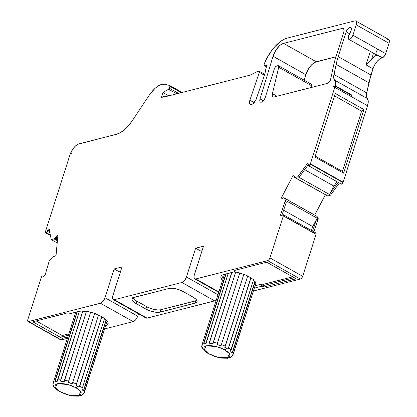 <?xml version="1.0" encoding="UTF-8"?>
<svg xmlns="http://www.w3.org/2000/svg" width="417" height="417" viewBox="0 0 417 417"><rect width="100%" height="100%" fill="white"/><g stroke="black" fill="none" stroke-linecap="round" stroke-linejoin="round"><path stroke-width="0.63" d="M255.345 284.894L232.931 355.133L255.345 284.894L232.931 355.133L232.29 356.134L232.749 354.685L233.39 353.679A16.44 5.895 -162.3 0 0 232.775 351.906L232.16 352.97L231.279 352.229L230.538 351.072L231.154 350.004A16.44 5.895 -162.3 0 0 228.563 348.023L228.042 349.159L226.337 348.45A2.653 1.235 119.4 0 1 224.742 349.821L229.548 353.809L227.505 357.796L216.96 356.988L209.011 353.798A2.653 1.235 119.4 0 1 208.443 353.736M232.556 355.842L255.809 283.445L255.194 281.673L232.775 351.906L232.16 352.97L230.538 351.072L253.572 279.771L250.977 277.79L228.563 348.023L228.042 349.159L226.337 348.45A2.653 1.235 119.4 0 1 224.742 349.821L228.104 352.167L229.955 354.638L229.652 356.644L227.505 357.796L223.861 358.104L218.831 357.447L213.473 355.857L209.011 353.798L205.649 351.453L203.798 348.982L204.101 346.975L206.248 345.823L209.892 345.511L214.922 346.173L220.28 347.757L224.742 349.821L229.548 353.809L227.505 357.796L216.96 356.988L209.011 353.798A2.653 1.235 119.4 0 1 208.464 353.746L215.735 356.822L221.563 358.135L227.635 358.255L230.888 357.244L232.556 355.842M106.575 322.794L84.161 393.028L106.575 322.794L84.161 393.028L83.52 394.029L84.625 391.579A16.44 5.895 -162.3 0 0 84.01 389.801L83.39 390.87L82.509 390.124L81.768 388.967L82.389 387.899A16.44 5.895 -162.3 0 0 79.798 385.918L79.272 387.059L77.572 386.345A2.653 1.235 119.4 0 1 75.972 387.716L80.778 391.709L78.735 395.691L68.19 394.889L60.241 391.693A2.653 1.235 119.4 0 1 59.673 391.631L66.965 394.717L72.793 396.03L78.87 396.15L82.123 395.139L83.786 393.737M83.786 393.742L107.039 321.34L106.945 320.741M304.129 80.153L305.802 74.664L273.057 56.253A12.197 5.671 119.3 0 1 283.539 43.378L316.289 61.784A12.197 5.671 -60.7 0 0 305.802 74.664L304.129 80.153L305.802 74.664L273.057 56.253L260.046 98.923L263.362 100.784L260.046 98.923A4.524 2.101 119.3 0 0 261.396 102.186A4.524 2.101 119.3 0 0 265.222 97.515A4.524 2.101 119.3 0 1 260.432 102.113A4.524 2.101 119.3 0 1 260.046 98.923L273.057 56.253A12.197 5.671 119.3 0 1 283.539 43.378L342.258 28.413L343.3 28.481L344.098 29.873L343.77 32.364L335.831 57.238A57.28 26.625 -60.7 0 0 333.579 65.605L330.577 79.444A3.289 1.527 119.3 0 1 330.446 79.923L329.237 82.128L327.642 83.322L274.078 96.968L273.109 96.937L272.463 96.301L272.212 95.149L272.395 93.627L278.728 67.267A2.653 1.23 119.3 0 0 277.873 65.657L276.679 65.959A2.653 1.23 119.3 0 0 274.417 68.701L265.222 97.515L274.417 68.701A2.653 1.23 119.3 0 1 276.679 65.959L275.392 66.923L274.417 68.701L265.222 97.515L264.545 99.09L262.475 101.618L261.396 102.186L260.505 102.149L259.937 101.519L259.775 100.388L260.046 98.923L273.057 56.253L274.886 51.901L279.03 46.256L280.573 44.916L283.539 43.378L342.258 28.413L343.999 29.393L342.258 28.413A5.301 2.466 119.3 0 1 343.353 28.507A5.301 2.466 119.3 0 1 343.77 32.364L335.831 57.238A57.28 26.625 -60.7 0 0 333.579 65.605L330.577 79.444A3.289 1.527 119.3 0 1 330.446 79.923A3.289 1.527 119.3 0 1 327.642 83.322L274.078 96.968A5.301 2.466 119.3 0 1 272.984 96.874A5.301 2.466 119.3 0 1 272.395 93.627L277.008 96.223L272.395 93.627L278.728 67.267L311.473 85.673A2.653 1.23 -60.7 0 0 311.165 84.109L278.42 65.704A2.653 1.23 119.3 0 1 278.728 67.267L278.676 65.969L277.873 65.657A2.653 1.23 119.3 0 1 278.42 65.704M281.809 215.542L286.338 202.073L281.809 215.542L286.338 202.073L285.113 201.38L280.448 215.25L281.423 215.625L282.142 215.229L281.756 215.573L283.211 214.625L283.367 215.792L283.211 214.625L282.142 215.229L283.211 214.625L283.367 215.792L316.112 234.203L315.956 233.03L283.273 214.661M283.211 214.625L315.987 233.046L316.112 234.203A1.59 0.74 -60.7 0 1 316.07 234.323L302.674 276.304L269.924 257.894A2.653 1.23 119.3 0 1 267.667 260.641L300.412 279.046A2.653 1.23 -60.7 0 0 302.674 276.304L269.924 257.894L283.325 215.917L316.07 234.323L302.674 276.304L269.924 257.894L283.325 215.917L316.07 234.323A1.59 0.74 -60.7 0 0 316.112 234.203L283.367 215.792A1.59 0.74 119.3 0 1 283.325 215.917L316.07 234.323A1.59 0.74 -60.7 0 0 316.112 234.203L283.367 215.792A1.59 0.74 119.3 0 1 283.325 215.917A1.59 0.74 119.3 0 0 283.367 215.792M164.679 96.9L164.168 96.16L161.608 97.682L164.168 96.16L164.637 96.88A1.058 0.495 119.3 0 1 164.626 96.911L250.101 75.138L164.626 96.911A1.058 0.495 119.3 0 0 164.637 96.88L164.642 96.191L164.168 96.16L164.543 96.129M295.325 177.85L295.444 177.944A1.058 0.495 -60.7 0 1 295.382 177.913A1.058 0.495 -60.7 0 0 295.413 177.929A1.058 0.495 -60.7 0 0 295.444 177.944L294.418 177.371A1.058 0.495 119.3 0 1 294.392 177.355A1.058 0.495 119.3 0 1 294.303 176.584A1.058 0.495 119.3 0 1 294.324 176.527L294.47 176.125L293 175.562L294.412 176.287M57.468 239.874L55.904 238.993M55.789 239.071L57.457 240.01M83.984 392.574L83.52 394.029L84.625 391.579A16.44 5.895 -162.3 0 0 84.01 389.801L106.278 320.021L84.01 389.801L83.39 390.87L106.064 319.813L83.39 390.87L81.768 388.967L82.389 387.899A16.44 5.895 -162.3 0 0 79.798 385.918L101.706 316.764L79.272 387.059L77.572 386.345A2.653 1.235 119.4 0 1 75.972 387.716L79.334 390.062L81.185 392.533L80.882 394.539L78.735 395.691L75.091 396.004L70.061 395.342L64.708 393.757L60.241 391.693L56.884 389.348L55.028 386.877L55.331 384.87L57.478 383.718L61.122 383.411L66.157 384.067L71.51 385.652L75.972 387.716L80.778 391.709L78.735 395.691L68.19 394.889L60.241 391.693A2.653 1.235 119.4 0 1 59.694 391.646C54.851 388.535 52.62 385.96 52.99 383.921L53.532 381.753M84.625 391.579L107.039 321.34L84.625 391.579A16.44 5.895 -162.3 0 0 84.01 389.801L83.39 390.87L81.768 388.967L82.389 387.899A16.44 5.895 -162.3 0 0 79.798 385.918L79.272 387.059L77.572 386.345L76.003 385.214L76.525 384.078L72.652 382.42L72.271 383.619L70.181 383.181L68.226 382.326L68.612 381.128A16.44 5.895 -162.3 0 0 64.494 380.241L64.26 381.472L62.326 381.487L60.533 381.081L60.762 379.845A16.44 5.895 -162.3 0 0 57.504 379.965L57.39 381.19L54.971 381.805L55.086 380.575L53.558 381.67L53.037 384.307M68.268 382.353L90.619 312.161L68.612 381.128A16.44 5.895 -162.3 0 0 64.494 380.241L64.26 381.472L62.326 381.487M75.972 387.716L68.023 384.526L57.478 383.718L55.44 387.706L60.241 391.693L55.44 387.706L57.478 383.718L68.023 384.526L75.972 387.716A2.653 1.235 119.4 0 0 77.572 386.345L76.003 385.214L98.553 315.059L76.525 384.078L72.652 382.42L72.271 383.619L70.181 383.181M68.612 381.128L90.619 312.161L68.612 381.128A16.44 5.895 -162.3 0 0 64.494 380.241L86.491 311.322L64.26 381.472L60.533 381.081L82.894 311.009L60.762 379.845A16.44 5.895 -162.3 0 0 57.504 379.965L79.428 311.275L57.39 381.19L56.118 381.706L54.971 381.805L77.312 311.801L54.971 381.805L55.086 380.575L77.009 311.88L55.086 380.575L53.558 381.67L53.501 382.853L53.558 381.67L75.727 312.208L53.558 381.67L55.086 380.575L77.009 311.88M82.894 311.009L60.762 379.845A16.44 5.895 -162.3 0 0 57.504 379.965L57.39 381.19L54.971 381.805L55.086 380.575M247.672 276.07L250.805 277.831L247.672 276.07L250.805 277.831L228.042 349.159L224.768 347.319L225.295 346.183L221.422 344.52L221.041 345.719L218.946 345.286L216.996 344.432L217.382 343.233A16.44 5.895 -162.3 0 0 213.264 342.341L213.03 343.577L211.096 343.587L209.298 343.181L209.532 341.95A16.44 5.895 -162.3 0 0 206.274 342.07L206.16 343.295L203.741 343.905L203.856 342.68L202.328 343.77L201.76 346.027C201.385 348.059 203.621 350.634 208.464 353.746M217.033 344.452L239.796 272.999L235.678 272.108L213.03 343.577L211.096 343.587M217.382 343.233A16.44 5.895 -162.3 0 0 213.264 342.341A16.44 5.895 -162.3 0 1 217.382 343.233L239.796 272.999L216.996 344.432L239.796 272.999L235.678 272.108L213.03 343.577L209.298 343.181L231.878 272.431L209.532 341.95A16.44 5.895 -162.3 0 0 206.274 342.07L228.198 273.364L206.16 343.295L203.741 343.905L203.856 342.68L202.328 343.77L224.497 274.308L202.328 343.77L202.271 344.958L201.807 346.407L202.302 343.853M224.742 349.821L216.793 346.626L206.248 345.823L204.205 349.806L209.011 353.798L204.205 349.806L206.248 345.823L216.793 346.626L224.742 349.821A2.653 1.235 119.4 0 0 226.337 348.45L224.768 347.319L247.708 275.945L243.836 274.287L221.041 345.719L218.946 345.286M231.878 272.431L209.532 341.95A16.44 5.895 -162.3 0 0 206.274 342.07L206.16 343.295L203.741 343.905L226.082 273.906L203.741 343.905L203.856 342.68L225.774 273.985L203.856 342.68L202.328 343.77L201.911 346.084M233.53 272.009L235.636 272.228M68.226 382.326L90.619 312.161L68.226 382.326L72.271 383.619L94.675 313.417L72.652 382.42L76.525 384.078L98.553 315.059M53.042 384.292L53.141 383.979M213.264 342.341L235.678 272.108L239.796 272.999L243.804 274.391L239.759 273.104L216.996 344.432L221.041 345.719L243.836 274.287L221.422 344.52L225.295 346.183L247.708 275.945L243.836 274.287L247.708 275.945L225.295 346.183L221.422 344.52M53.71 384.891L53.631 386.017L53.71 384.891M202.48 346.996L202.401 348.117L202.48 346.996M250.805 277.831L228.563 348.023A16.44 5.895 -162.3 0 1 231.154 350.004L253.572 279.771L250.977 277.79L228.042 349.159M82.389 387.899L104.521 318.541M253.505 279.979L254.923 281.642L253.505 279.979L254.923 281.642L232.16 352.97L230.538 351.072L231.154 350.004A16.44 5.895 -162.3 0 0 228.563 348.023M254.923 281.642L255.194 281.673L232.16 352.97L254.923 281.642L255.194 281.673L232.775 351.906A16.44 5.895 -162.3 0 1 233.39 353.679L255.809 283.445L255.194 281.673L254.923 281.642L232.16 352.97M232.754 354.679L232.29 356.134L232.931 355.133L232.29 356.134L233.39 353.679A16.44 5.895 -162.3 0 0 232.775 351.906M308.517 164.251L307.365 163.6L308.372 163.99M50.024 232.842L47.204 231.253L46.235 232.634L47.204 231.253L50.024 232.842L47.204 231.253L47.866 230.325L49.712 231.362L47.866 230.325L49.279 229.34L51.223 239.603L57.186 242.955L51.223 239.603L54.101 238.931L57.39 240.781M82.05 395.081L82.634 394.117L82.05 395.081M230.82 357.187L231.404 356.222L230.82 357.187M285.113 201.38L280.448 215.25L281.423 215.625L280.448 215.25L285.113 201.38L286.338 202.073L285.113 201.38L285.593 200.462L318.338 218.868L317.858 219.785L316.633 219.097L312.74 226.567L311.421 230.481L312.74 226.567L283.607 210.194M304.655 169.672L333.84 186.076L304.655 169.672L333.84 186.076L337.014 181.729L333.84 186.076L329.946 193.545L331.176 194.239L330.691 195.156L297.947 176.751L298.426 175.833L299.656 176.521L308.528 164.376M337.014 181.729L333.84 186.076L329.946 193.545L331.176 194.239L330.691 195.156L297.947 176.751L307.365 163.6L308.34 163.975L308.627 165.768L341.403 184.194L308.658 165.784L308.403 164.006M164.168 96.16L161.306 97.755L162.964 92.569L168.802 95.847L162.964 92.569L168.593 89.222L176.772 93.82L168.593 89.222L169.333 88.201L168.593 89.222L176.772 93.82M54.121 256.799L53.871 256.653A1.058 0.495 119.3 0 0 53.282 256.507L52.558 257.013L53.282 256.507A1.058 0.495 119.3 0 1 53.725 256.419A1.058 0.495 119.3 0 1 53.871 256.653L53.491 256.403L52.558 257.013L49.295 260.651L52.558 257.013L49.295 260.651L45.072 275.21L43.66 276.195L43.092 276.122L43.42 276.309L42.779 275.835L42.258 276.002L43.42 276.309M341.346 184.158L343.014 182.594L310.269 164.183L308.658 165.784L309.523 165.403L310.384 163.845L343.128 182.25L343.014 182.594L310.269 164.183L310.384 163.845L343.16 182.161L310.415 163.756A4.243 1.97 119.3 0 1 310.384 163.845L343.128 182.25L343.014 182.594L310.269 164.183L308.658 165.784L308.34 163.975L307.365 163.6L298.426 175.833L299.656 176.521L298.426 175.833L297.947 176.751L294.923 177.564L295.945 178.137L295.945 177.606M49.712 231.362L47.866 230.325L46.235 232.634L50.493 235.026L46.235 232.634L45.615 232.717L45.453 231.643L45.359 232.248L45.484 232.665L46.235 232.634L50.493 235.026M333.84 186.076L329.946 193.545L338.124 182.349L329.946 193.545L331.176 194.239L330.691 195.156L327.767 195.969L294.418 177.371A1.058 0.495 119.3 0 1 294.303 176.584A1.058 0.495 119.3 0 1 294.324 176.527L294.47 176.125L293 175.562L281.256 198.091L282.726 198.654L281.256 198.091L282.726 198.654L282.981 198.294A1.058 0.495 119.3 0 1 283.779 197.794L317.092 216.454L318.338 218.868L285.593 200.462L284.347 198.049L317.092 216.454L318.338 218.868L317.858 219.785L316.633 219.097L312.74 226.567L311.421 230.481M341.403 184.194L308.658 165.784L341.403 184.194L342.268 183.808L343.014 182.594L341.403 184.194M266.406 66.584L264.362 65.438L264.06 64.651L264.024 65.271L266.406 66.584L264.362 65.438L266.661 65.068L266.4 64.922L266.656 65.391L265.035 73.048A10.607 4.931 119.3 0 1 264.602 74.659L256.038 99.58L253.604 103.197L252.176 104.26L250.377 104.453L249.507 102.942L249.861 100.236L259.306 72.36L264.409 75.227L259.306 72.36L259.358 71.427L258.853 71.177A1.59 0.74 119.3 0 1 259.181 71.203A1.59 0.74 119.3 0 1 259.306 72.36L264.409 75.227M266.385 66.678L264.143 65.422L266.4 64.922L266.656 65.391L265.035 73.048A10.607 4.931 119.3 0 1 264.602 74.659L256.424 98.563A5.765 2.679 119.3 0 1 250.315 104.422A5.765 2.679 119.3 0 1 249.861 100.236L254.13 102.634L249.861 100.236L259.306 72.36A1.59 0.74 119.3 0 0 258.853 71.177L257.044 71.635L250.101 75.138L164.626 96.911A1.058 0.495 119.3 0 0 164.637 96.88M178.533 93.372L169.333 88.201L178.533 93.372L169.333 88.201L169.933 86.324L181.244 92.678L169.933 86.324L169.797 85.527A1.058 0.495 119.3 0 1 169.849 85.553A1.058 0.495 119.3 0 1 169.933 86.324L181.244 92.678M55.44 239.243L55.581 238.957L55.242 239.452L54.22 238.878L51.223 239.603L57.186 242.955M43.66 276.195L43.092 276.122L43.66 276.195L45.072 275.21L49.295 260.651L45.072 275.21L43.66 276.195L42.899 275.882M317.024 216.392L316.003 215.818L317.092 216.454L318.338 218.868L285.593 200.462L284.279 197.986L283.607 197.783L282.981 198.294A1.058 0.495 119.3 0 1 283.779 197.794L315.945 215.808M285.244 198.555L284.311 198.002M326.641 194.864L326.647 195.396L327.668 195.969L295.022 177.564L297.947 176.751L330.691 195.156L327.767 195.969L295.022 177.564L297.947 176.751M327.048 195.672L327.168 195.776A1.058 0.495 -60.7 0 1 327.11 195.745A1.058 0.495 -60.7 0 0 327.137 195.761A1.058 0.495 -60.7 0 0 327.168 195.776L325.964 194.906M375.988 53.459L376.342 54.747L377.385 54.992L374.367 56.53L366.027 64.88L370.322 51.411L366.027 64.88L372.986 68.789L370.994 75.034L338.244 56.623L346.157 31.833A4.347 2.022 119.3 0 1 350.754 27.428A4.347 2.022 119.3 0 1 351.098 30.587L348.398 36.435L348.242 38.609L349.3 39.391L350.442 38.901L351.635 37.712L352.944 35.231A3.977 1.85 119.3 0 1 348.732 39.276A3.977 1.85 119.3 0 1 349.691 33.949L350.546 32.323L349.691 33.949A3.977 1.85 119.3 0 0 348.836 39.328A3.977 1.85 119.3 0 0 352.944 35.231L356.254 24.858L389.004 43.264A5.301 2.466 -60.7 0 0 388.581 39.406L355.837 21.001A5.301 2.466 119.3 0 1 356.254 24.858L356.436 21.747L355.784 20.975L354.742 20.907A5.301 2.466 119.3 0 1 355.837 21.001M315.257 156.13L342.378 171.377L315.257 156.13L342.378 171.377L361.612 111.104L334.491 95.863M334.226 86.413L333.694 86.116L334.226 86.413L333.694 86.116L333.605 86.569L335.127 86.183L333.605 86.569L333.694 86.116L335.232 85.72L351.604 94.925L350.968 95.086M348.732 39.276L376.567 54.924A3.977 1.85 -60.7 0 0 377.385 54.992A3.977 1.85 -60.7 0 1 375.988 53.459A3.977 1.85 -60.7 0 1 377.531 49.592L376.916 50.53M370.322 51.411L366.027 64.88L371.573 59.407C373.45 57.03 375.3 55.581 377.119 55.06L382.3 57.755L377.119 55.06C375.3 55.581 373.45 57.03 371.573 59.407L373.543 53.225M168.802 95.847L162.964 92.569L161.306 97.755L161.608 97.682L161.306 97.755L162.964 92.569L168.593 89.222L169.933 86.324A1.058 0.495 119.3 0 0 169.797 85.527L165.189 84.276L169.797 85.527L165.189 84.276L161.593 84.416L157.402 86.517L155.218 88.248L150.954 92.819L148.989 95.55L132.606 120.268L128.764 125.371L124.626 129.567L120.45 132.601L116.494 134.279L77.922 144.235L75.592 145.856L73.314 148.374L70.582 153.138L71.114 153.435L70.582 153.138L72.12 152.747L71.912 153.232L70.384 153.618L71.912 153.232L72.12 152.747L70.582 153.138L72.12 152.747L71.912 153.232L70.384 153.618A10.607 4.931 -60.7 0 0 69.967 154.796L45.578 231.216A4.243 1.97 119.3 0 0 45.552 231.305L45.453 231.643L45.552 231.305A4.243 1.97 119.3 0 1 45.578 231.216L69.967 154.796L45.578 231.216A4.243 1.97 119.3 0 0 45.552 231.305L46.235 232.634M56.519 238.269L57.562 238.852M68.815 333.871L62.206 335.549L36.206 320.939L62.206 335.549L68.815 333.871L62.206 335.549L61.752 336.967L68.362 335.284L61.752 336.967L62.274 338.369L67.83 336.957L62.274 338.369L32.802 321.804L65.115 313.574L67.961 314.183L78.975 311.379A15.909 5.708 17.7 0 1 100.309 315.977L101.946 316.894A15.909 5.708 17.7 0 1 108.05 324.04A15.909 5.708 17.7 0 1 105.553 326A15.909 5.708 17.7 0 0 101.946 316.894L105.954 319.714L107.977 322.45L108.133 323.66L107.701 324.697L105.173 326.104M105.923 323.748L108.066 322.748A15.909 5.708 -162.3 0 1 106.304 323.639A15.909 5.708 -162.3 0 0 108.066 322.742M28.033 321.497A2.653 1.23 119.3 0 1 27.824 319.568L27.736 321.121L28.58 321.543A2.653 1.23 119.3 0 1 28.033 321.497L60.783 339.902A2.653 1.23 -60.7 0 0 61.33 339.949L28.58 321.543L100.44 303.237L103.015 301.309L104.964 297.754A5.301 2.466 119.3 0 1 100.44 303.237L133.19 321.643A5.301 2.466 -60.7 0 0 137.709 316.159L104.964 297.754L114.159 268.944L119.272 271.821L120.549 271.493L119.272 271.821L114.159 268.944L122.004 266.948L112.574 296.659L112.481 298.244L112.898 299.333L114.321 299.698A5.301 2.466 119.3 0 1 113.231 299.609A5.301 2.466 119.3 0 1 112.809 295.752L122.004 266.948L112.809 295.752A5.301 2.466 119.3 0 0 114.321 299.698L181.927 282.481L214.672 300.886A5.301 2.466 -60.7 0 0 216.319 299.927A5.301 2.466 -60.7 0 1 214.672 300.886L147.071 318.108L114.321 299.698L181.927 282.481L184.496 280.552L186.446 276.992A5.301 2.466 119.3 0 1 181.927 282.481L214.672 300.886L147.071 318.108L114.321 299.698L181.927 282.481L214.672 300.886L216.6 299.667M132.778 297.467L135.317 300.245L148.332 307.558L152.184 308.992L157.913 309.993L160.842 309.758L196.876 300.448M217.982 294.72L186.446 276.992L217.982 294.72L186.446 276.992L195.641 248.188L200.759 251.065L202.037 250.737L200.759 251.065L195.641 248.188L203.486 246.192L194.056 275.903L194.113 278.108L194.765 278.879L195.808 278.942A5.301 2.466 119.3 0 1 194.713 278.853A5.301 2.466 119.3 0 1 194.291 274.996L203.486 246.192L194.291 274.996A5.301 2.466 119.3 0 0 195.808 278.942L267.667 260.641L268.955 259.676L269.924 257.894A2.653 1.23 119.3 0 1 267.667 260.641L300.412 279.046L253.39 291.024L300.412 279.046L301.699 278.082L302.674 276.304A2.653 1.23 -60.7 0 1 300.412 279.046L253.39 291.024M254.318 288.111L261.032 286.401L254.318 288.111L261.032 286.401L261.787 284.045L255.074 285.754L261.787 284.045L263.21 284.352L292.724 276.831L263.21 284.352L262.757 285.765L294.313 277.727M222.506 277.107L223.303 278.04A15.909 5.708 -162.3 0 1 221.682 275.481A15.909 5.708 -162.3 0 0 223.303 278.04M371.573 59.407L366.027 64.88L372.986 68.789L370.994 75.034L338.244 56.623L346.157 31.833L349.759 33.86L346.157 31.833L346.819 30.311L348.826 27.882L349.863 27.35L350.713 27.407L351.25 28.043L351.38 29.159L350.546 32.323L351.098 30.587A4.347 2.022 119.3 0 0 349.863 27.35A4.347 2.022 119.3 0 0 346.157 31.833L349.759 33.86M55.242 239.452L55.967 238.946A1.058 0.495 -60.7 0 0 56.665 237.904L55.643 237.33A1.058 0.495 119.3 0 1 54.945 238.373L54.22 238.878L55.242 239.452L55.967 238.946L54.945 238.373L54.22 238.878L55.242 239.452L55.967 238.946L54.945 238.373L54.101 238.931L51.223 239.603L49.279 229.34L47.866 230.325L49.279 229.34L51.223 239.603M54.945 238.373L55.967 238.946L56.384 238.503L56.775 237.508L55.753 236.934L55.643 237.33A1.058 0.495 119.3 0 1 54.945 238.373L55.643 237.33L56.665 237.904L57.749 236.83L56.775 237.508L55.753 236.934L55.643 237.33L56.665 237.904L56.775 237.508L55.753 236.934L55.643 237.33M53.871 256.653L53.918 256.94L53.871 256.653L53.918 256.94L56.04 255.459L57.874 235.454L55.753 236.934L57.874 235.454L56.04 255.459L53.918 256.94L56.04 255.459L57.874 235.454L55.753 236.934M295.022 177.564L294.303 177.272L294.303 176.584A1.058 0.495 119.3 0 1 294.324 176.527L294.47 176.125L293 175.562L294.021 176.136L293 175.562L281.256 198.091L293 175.562M343.613 173.18L363.916 109.556L361.612 111.104L342.378 171.377L343.613 173.18L363.916 109.556L335.263 93.45L314.96 157.073L343.613 173.18L363.916 109.556L361.612 111.104L342.378 171.377L343.613 173.18L314.96 157.073L343.613 173.18L342.378 171.377M343.014 182.594L343.16 182.161L310.415 163.756L334.804 87.335L367.549 105.741L343.16 182.161L310.415 163.756L334.804 87.335A10.607 4.931 -60.7 0 0 335.127 86.183L351.5 95.384A10.607 4.931 -60.7 0 0 351.604 94.925A10.607 4.931 -60.7 0 1 351.5 95.384L335.127 86.183L333.605 86.569L333.694 86.116L335.232 85.72L335.461 82.394L334.59 80.137A10.607 4.931 119.3 0 1 333.965 74.487L366.71 92.897C366.173 95.498 366.381 97.38 367.341 98.542L334.59 80.137L333.715 77.854L333.699 76.275L336.159 64.369A53.037 24.655 119.3 0 1 338.244 56.623L346.157 31.833M366.027 64.88L372.986 68.789L374.596 65.062L376.879 61.669L379.491 59.125L382.029 57.822A10.607 4.931 -60.7 0 0 372.986 68.789L368.909 82.775L336.159 64.369A53.037 24.655 119.3 0 1 338.244 56.623L370.994 75.034L366.71 92.897C366.173 95.498 366.381 97.38 367.341 98.542L334.59 80.137A10.607 4.931 119.3 0 1 333.965 74.487L366.71 92.897L368.909 82.775L336.159 64.369A53.037 24.655 119.3 0 1 338.244 56.623M377.385 54.992L382.3 57.755A3.977 1.85 -60.7 0 0 385.689 53.637L352.944 35.231L356.254 24.858L389.004 43.264L385.689 53.637L352.944 35.231L356.254 24.858L389.004 43.264L385.689 53.637L352.944 35.231M356.254 24.858A5.301 2.466 119.3 0 0 354.742 20.907L286.974 38.171L354.742 20.907L286.974 38.171L284.045 39.302L280.959 41.163L274.72 46.84L271.748 50.478L266.567 58.802L264.06 64.651L264.514 63.233L264.06 64.651L264.362 65.438L266.635 65.016L265.035 73.048A10.607 4.931 119.3 0 1 264.602 74.659L256.424 98.563A5.765 2.679 119.3 0 1 251.503 104.521A5.765 2.679 119.3 0 1 249.861 100.236L259.306 72.36M169.849 85.553L182.13 92.454L169.896 85.584M60.809 339.918L67.361 338.411L61.33 339.949L28.58 321.543A2.653 1.23 119.3 0 1 27.824 319.568L41.22 277.592A1.59 0.74 119.3 0 1 42.258 276.002L41.22 277.592L27.824 319.568L41.22 277.592A1.59 0.74 119.3 0 1 42.258 276.002L43.092 276.122M36.206 320.939L62.206 335.549L61.752 336.967L62.274 338.369L32.802 321.804L65.115 313.574L67.961 314.183L78.975 311.379A15.909 5.708 17.7 0 1 100.309 315.977L94.92 313.511L88.972 311.77L80.976 311.061L67.961 314.183L65.115 313.574L32.802 321.804L62.274 338.369L67.83 336.957M113.231 299.609L145.976 318.015A5.301 2.466 -60.7 0 0 147.071 318.108L114.321 299.698M168.906 288.47L132.872 297.78L131.918 299.02L132.512 300.714L136.046 303.529A10.607 3.805 17.7 0 1 131.975 298.765A10.607 3.805 17.7 0 1 133.893 297.389L168.906 288.47A10.607 3.805 17.7 0 1 183.126 291.535L192.951 297.055A10.607 3.805 17.7 0 1 197.022 301.819A10.607 3.805 17.7 0 1 195.104 303.195L195.854 300.839A10.607 3.805 -162.3 0 0 196.845 300.464A10.607 3.805 -162.3 0 1 195.854 300.839L160.842 309.758L160.092 312.114A10.607 3.805 17.7 0 1 145.867 309.049L136.046 303.529A10.607 3.805 17.7 0 1 133.893 297.389L168.906 288.47A10.607 3.805 17.7 0 1 183.126 291.535L179.534 289.893L175.567 288.731L171.835 288.236L168.906 288.47M136.797 301.173A10.607 3.805 -162.3 0 1 132.898 297.764A10.607 3.805 -162.3 0 0 136.797 301.173L136.046 303.529L136.797 301.173L146.622 306.693L145.867 309.049L136.046 303.529L136.797 301.173L146.622 306.693A10.607 3.805 -162.3 0 0 160.842 309.758L160.092 312.114L195.104 303.195L195.854 300.839L160.842 309.758L160.092 312.114L196.12 302.81L197.074 301.569L196.97 300.761L195.625 298.937L192.951 297.055A10.607 3.805 17.7 0 1 195.104 303.195L195.854 300.839M160.842 309.758A10.607 3.805 -162.3 0 1 146.622 306.693L145.867 309.049L149.463 310.696L155.359 312.192L160.092 312.114A10.607 3.805 17.7 0 1 145.867 309.049L136.046 303.529M255.074 285.754L261.787 284.045L261.032 286.401L263.878 287.016L262.757 285.765L263.21 284.352L262.757 285.765L263.878 287.016L296.195 278.78L266.724 262.215L234.406 270.451L234.834 271.675L235.297 270.221L234.834 271.675L222.292 275.064L221.291 275.892L220.859 276.924L221.015 278.134L222.553 280.401A15.909 5.708 17.7 0 1 220.942 276.549A15.909 5.708 17.7 0 1 223.82 274.48L234.834 271.675L235.297 270.221M261.032 286.401L263.878 287.016L261.032 286.401L261.787 284.045L263.21 284.352L292.724 276.831M218.878 291.91L195.808 278.942L218.878 291.91L195.808 278.942L267.667 260.641L300.412 279.046M318.338 218.868L313.813 231.821L317.858 219.785L316.633 219.097L312.583 231.133L316.633 219.097L312.74 226.567M295.444 177.944L327.668 195.969L330.691 195.156M258.853 71.177L257.044 71.635L250.101 75.138L257.044 71.635L258.853 71.177M114.159 268.944L122.004 266.948L114.159 268.944L104.964 297.754A5.301 2.466 119.3 0 1 100.44 303.237L133.19 321.643L104.62 328.919L133.19 321.643L135.118 320.423L136.364 318.906L137.709 316.159L104.964 297.754L114.159 268.944L119.272 271.821L120.549 271.493M202.037 250.737L200.759 251.065L195.641 248.188L203.486 246.192L195.641 248.188L186.446 276.992A5.301 2.466 119.3 0 1 181.927 282.481M282.726 198.654L282.981 198.294L282.726 198.654M310.384 163.845A4.243 1.97 119.3 0 0 310.415 163.756A4.243 1.97 119.3 0 1 310.384 163.845L310.269 164.183M363.916 109.556L335.263 93.45L314.96 157.073L335.263 93.45L363.916 109.556L361.612 111.104M310.415 163.756L334.804 87.335L367.549 105.741A10.607 4.931 -60.7 0 0 367.341 98.542L334.59 80.137A10.607 4.931 -60.7 0 1 335.232 85.72L351.604 94.925L335.232 85.72A10.607 4.931 -60.7 0 0 334.59 80.137M335.127 86.183A10.607 4.931 -60.7 0 1 334.804 87.335A10.607 4.931 -60.7 0 0 335.127 86.183L351.5 95.384A10.607 4.931 -60.7 0 0 351.604 94.925M333.965 74.487L336.159 64.369L368.909 82.775L366.71 92.897L333.965 74.487L336.159 64.369M286.974 38.171A28.252 13.135 -60.7 0 0 264.514 63.233A28.252 13.135 -60.7 0 1 286.974 38.171M70.582 153.138A10.607 4.931 -60.7 0 1 79.016 143.823L116.494 134.279A26.516 12.328 119.3 0 0 132.606 120.268L148.989 95.55A21.215 9.862 -60.7 0 1 165.189 84.276A21.215 9.862 -60.7 0 0 148.989 95.55L132.606 120.268A26.516 12.328 119.3 0 1 116.494 134.279L79.016 143.823A10.607 4.931 -60.7 0 0 70.582 153.138L71.114 153.435M70.384 153.618A10.607 4.931 -60.7 0 0 69.967 154.796A10.607 4.931 -60.7 0 1 70.384 153.618M60.46 339.459A2.653 1.23 -60.7 0 0 61.33 339.949L28.58 321.543L100.44 303.237L133.19 321.643A5.301 2.466 -60.7 0 0 137.709 316.159L104.964 297.754M138.465 313.793L137.709 316.159M183.126 291.535L192.951 297.055L183.126 291.535M262.757 285.765L263.878 287.016L296.195 278.78L266.724 262.215L234.406 270.451L234.834 271.675L223.82 274.48A15.909 5.708 17.7 0 0 222.553 280.401M325.375 194.682L314.731 215.099M327.168 195.776L326.141 195.203A1.058 0.495 119.3 0 1 326.115 195.187L327.137 195.761M331.176 194.239L339.355 183.042M311.025 87.554L311.551 84.932L311.098 84.072L310.618 84.062A2.653 1.23 -60.7 0 1 311.473 85.673L278.728 67.267L311.473 85.673L311.025 87.554L311.473 85.673M343.999 29.393L342.258 28.413L283.539 43.378L316.289 61.784L335.982 56.769L316.289 61.784A12.197 5.671 -60.7 0 0 305.802 74.664L308.877 68.226L311.78 64.666L314.845 62.352L335.982 56.769M334.804 87.335L367.549 105.741L343.128 182.25M367.549 105.741L368.253 101.44L367.341 98.542A10.607 4.931 -60.7 0 1 367.549 105.741L343.16 182.161M382.3 57.755L384.229 56.311L385.689 53.637A3.977 1.85 -60.7 0 1 382.3 57.755L382.029 57.822A10.607 4.931 -60.7 0 0 372.986 68.789M388.05 39.255L387.487 39.318A5.301 2.466 -60.7 0 1 389.004 43.264L389.327 40.772L388.529 39.38M145.377 317.269L146.028 318.041L147.071 318.108A5.301 2.466 -60.7 0 1 145.33 317.128M342.258 28.413A5.301 2.466 119.3 0 1 343.77 32.364L335.831 57.238A57.28 26.625 -60.7 0 0 333.579 65.605L330.577 79.444A3.289 1.527 119.3 0 1 330.446 79.923A3.289 1.527 119.3 0 1 327.642 83.322L274.078 96.968A5.301 2.466 119.3 0 1 272.395 93.627L277.008 96.223M77.572 386.345L76.003 385.214L76.525 384.078M60.762 379.845L82.733 311.004M79.428 311.275L57.504 379.965M226.337 348.45L224.768 347.319L225.295 346.183M209.532 341.95L231.706 272.473M228.198 273.364L206.274 342.07M54.971 381.805L77.312 311.801M203.741 343.905L226.082 273.906M86.491 311.322L64.494 380.241M203.856 342.68L225.774 273.985M75.727 312.208L53.558 381.67M224.497 274.308L202.328 343.77M239.796 272.999L216.996 344.432M239.759 273.104L243.804 274.391M94.675 313.417L72.652 382.42M101.706 316.764L79.272 387.059M101.842 316.837L79.798 385.918M231.154 350.004L253.572 279.771L250.977 277.79M106.064 319.813L83.39 390.87M106.278 320.021L84.01 389.801M233.39 353.679L255.809 283.445L255.194 281.673M47.204 231.253L47.866 230.325M162.964 92.569L168.593 89.222M285.593 200.462L284.279 197.986L317.04 216.397M266.656 65.391L266.4 64.922L266.661 65.068M169.333 88.201L169.933 86.324M62.206 335.549L61.752 336.967L68.362 335.284M261.787 284.045L263.21 284.352M55.967 238.946A1.058 0.495 -60.7 0 0 56.665 237.904M294.923 177.564L294.418 177.371M307.365 163.6L298.426 175.833M333.694 86.116L335.232 85.72M370.994 75.034L368.909 82.775M56.775 237.508L57.749 236.83M61.752 336.967L62.274 338.369M146.622 306.693L145.867 309.049M160.092 312.114L195.104 303.195M263.878 287.016L296.195 278.78L266.724 262.215L234.406 270.451L234.834 271.675M316.633 219.097L312.583 231.133M338.124 182.349L329.946 193.545M28.58 321.543L100.44 303.237M186.446 276.992L195.641 248.188M195.808 278.942L267.667 260.641M269.924 257.894L283.325 215.917M272.395 93.627L278.728 67.267M377.119 55.06L382.029 57.822M389.004 43.264L385.689 53.637M249.861 100.236L254.13 102.634M133.19 321.643L104.62 328.919M67.361 338.411L61.33 339.949M214.672 300.886L147.071 318.108M316.07 234.323L302.674 276.304M313.813 231.821L317.858 219.785M260.046 98.923L263.362 100.784M305.802 74.664L273.057 56.253M283.539 43.378L316.289 61.784M165.565 96.671L164.553 96.108M45.609 232.764L50.613 235.579M42.92 275.887L43.566 276.252M53.725 256.419L54.246 256.71M294.392 177.355L295.413 177.929M264.706 74.309L259.181 71.203M194.718 278.853L218.737 292.353"/></g></svg>
